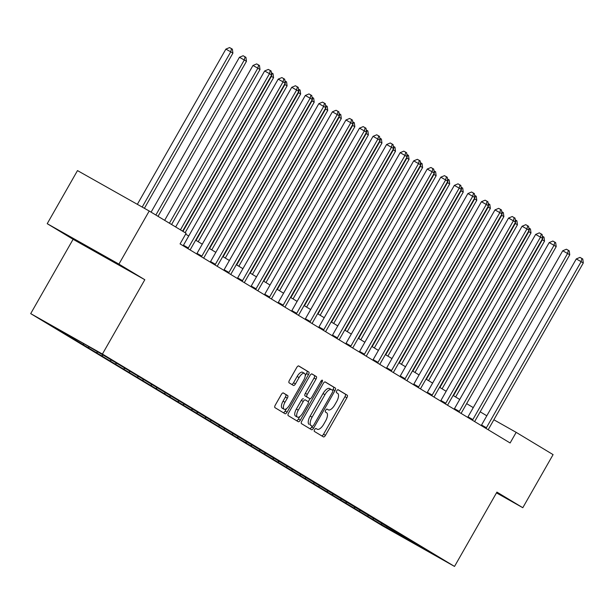 <?xml version="1.0" encoding="UTF-8"?>
<svg xmlns="http://www.w3.org/2000/svg" width="614" height="614" viewBox="0 0 614 614"><rect width="100%" height="100%" fill="white"/><g stroke="black" fill="none" stroke-linecap="round" stroke-linejoin="round"><path stroke-width="0.92" d="M314.621 429.608A1.681 0.698 119.4 0 0 314.383 431.427L323.44 436.892A2.402 0.998 119.4 0 0 323.448 436.899A2.402 0.998 119.4 0 0 325.481 435.318L346.887 397.795A2.402 0.998 119.4 0 0 347.225 395.201L338.161 389.736A1.681 0.698 119.4 0 0 338.153 389.729A1.681 0.698 119.4 0 0 336.733 390.834A1.681 0.698 119.4 0 0 336.495 392.653L337.669 393.359A7.683 3.185 119.4 0 1 336.595 401.679L334.807 404.803A7.683 3.185 119.4 0 1 328.313 409.853A7.683 3.185 119.4 0 1 328.275 409.83L327.108 409.124A1.681 0.698 119.4 0 0 327.101 409.116A1.681 0.698 119.4 0 0 325.673 410.221A1.681 0.698 119.4 0 0 325.443 412.04L326.61 412.746A7.683 3.185 119.4 0 1 325.535 421.066L323.755 424.19A7.683 3.185 119.4 0 1 317.254 429.232A7.683 3.185 119.4 0 1 317.215 429.217L316.049 428.511A1.681 0.698 119.4 0 0 316.041 428.503A1.681 0.698 119.4 0 0 314.621 429.608M81.416 243.497L113.099 261.464L81.416 243.497M283.353 392.96A2.402 0.998 119.4 0 0 283.346 392.952A2.402 0.998 119.4 0 0 281.312 394.533L275.31 405.056A2.402 0.998 119.4 0 0 274.972 407.658L285.034 413.729A2.402 0.998 119.4 0 0 285.042 413.729A2.402 0.998 119.4 0 0 287.076 412.155L308.481 374.632A2.402 0.998 119.4 0 0 308.811 372.03L298.757 365.967A2.402 0.998 119.4 0 0 298.742 365.959A2.402 0.998 119.4 0 0 296.716 367.533L289.463 380.25A2.402 0.998 119.4 0 0 289.125 382.852L293.431 385.446A2.402 0.998 119.4 0 0 293.438 385.454A2.402 0.998 119.4 0 0 295.472 383.88L299.064 377.572A6.416 2.663 119.4 0 1 304.498 373.358A6.416 2.663 119.4 0 1 303.631 380.319L289.539 405.025A6.416 2.663 119.4 0 1 284.105 409.239A6.416 2.663 119.4 0 1 284.98 402.27L287.329 398.156A2.402 0.998 119.4 0 0 287.659 395.554L283.338 392.952M144.812 279.723L118.924 264.112L149.21 211.016L77.494 170.592L47.217 223.688L73.097 239.299L30.7 313.624L102.415 354.048L144.812 279.723L73.097 239.299M496.48 492.873L522.798 507.717L496.918 492.106L454.521 566.43L102.415 354.048M522.798 507.717L553.084 454.621L516.174 432.356L493.863 419.776M149.21 211.016L186.126 233.282L180.071 243.896L510.119 442.978L516.174 432.356M301.827 421.05A2.402 0.998 119.4 0 0 301.489 423.652L311.551 429.716A2.402 0.998 119.4 0 0 311.559 429.723A2.402 0.998 119.4 0 0 313.593 428.15L334.991 390.627A2.402 0.998 119.4 0 0 335.328 388.025L325.267 381.962A2.402 0.998 119.4 0 0 325.259 381.954A2.402 0.998 119.4 0 0 323.225 383.527L301.827 421.05M320.876 381.317L322.089 382L300.33 420.153A2.402 0.998 119.4 0 1 298.304 421.726A2.402 0.998 119.4 0 1 298.289 421.718L288.227 415.655A2.402 0.998 119.4 0 1 288.565 413.053L309.97 375.53A2.402 0.998 119.4 0 1 312.004 373.957L312.012 373.964A2.402 0.998 119.4 0 0 312.004 373.957M312.012 373.964L316.317 376.559A2.402 0.998 119.4 0 1 315.98 379.16L307.299 394.372A2.402 0.998 119.4 0 0 306.962 396.974L309.817 398.693A2.402 0.998 119.4 0 0 309.832 398.701A2.402 0.998 119.4 0 0 311.858 397.128L320.899 381.286A1.681 0.698 119.4 0 1 322.319 380.181A1.681 0.698 119.4 0 1 322.089 382M30.7 313.624L382.806 526.006L454.521 566.43M67.594 335.328L379.229 523.297L430.529 552.8L105.992 356.765L84.156 343.871L54.692 327.262L67.686 335.167M75.553 339.02L74.67 339.312M84.256 343.932L83.005 344.339M89.467 347.079L88.216 347.486M97.803 352.106L96.559 352.513M103.198 355.191L101.77 355.659M111.357 360.28L110.106 360.687M116.752 363.365L115.317 363.833M124.903 368.454L123.652 368.861M130.298 371.531L128.863 372.007M138.457 376.628L137.206 377.034M143.845 379.705L142.417 380.173M152.003 384.794L150.752 385.208M157.399 387.879L155.964 388.347M165.55 392.968L164.306 393.374M170.945 396.053L169.518 396.521M179.104 401.142L177.853 401.548M184.492 404.227L183.064 404.695M192.65 409.315L191.399 409.722M198.046 412.401L196.61 412.869M206.204 417.489L204.953 417.896M211.592 420.567L210.165 421.043M219.751 425.663L218.5 426.07M225.146 428.741L223.711 429.209M233.297 433.829L232.046 434.244M238.692 436.915L237.257 437.383M246.851 442.003L245.6 442.418M252.239 445.089L250.811 445.557M260.397 450.177L259.146 450.584M265.793 453.262L264.358 453.731M273.944 458.351L272.7 458.758M279.339 461.436L277.912 461.905M287.498 466.525L286.247 466.932M292.893 469.603L291.458 470.078M301.044 474.699L299.793 475.106M306.44 477.776L305.004 478.245M314.598 482.865L313.347 483.279M319.986 485.95L318.559 486.418M328.145 491.039L326.894 491.453M333.54 494.124L332.105 494.592M341.691 499.213L340.448 499.619M347.087 502.298L345.659 502.766M355.245 507.387L353.994 507.793M360.633 510.472L359.205 510.94M368.791 515.56L367.54 515.967M374.187 518.638L372.752 519.114M382.345 523.734L381.094 524.141M387.733 526.812L386.306 527.28M402.132 535.462L401.072 536.191M118.924 264.112L47.217 223.688M486.81 415.793L480.202 411.81M473.264 407.619L466.648 403.636M459.717 399.453L453.101 395.462M446.163 391.279L439.547 387.288M432.617 383.105L426.001 379.114M419.063 374.931L412.454 370.94M405.516 366.758L398.9 362.774M391.97 358.584L385.354 354.6M378.416 350.417L371.8 346.426M364.869 342.244L358.254 338.253M351.315 334.07L344.707 330.079M337.769 325.896L331.153 321.905M324.223 317.722L317.607 313.739M310.669 309.548L304.06 305.565M297.122 301.382L290.506 297.391M283.576 293.208L276.96 289.217M270.022 285.034L263.406 281.043M256.475 276.86L249.86 272.869M242.921 268.686L236.313 264.703M229.375 260.513L222.759 256.529M215.829 252.346L209.213 248.355M202.275 244.172L195.659 240.181M188.728 235.999L185.635 234.134M70.111 335.958L69.459 336.173M321.736 435.863A2.402 0.998 119.4 0 0 323.547 434.228L344.945 396.705A2.402 0.998 119.4 0 0 345.283 394.104L337.969 389.69M332.611 390.312L333.057 389.529A2.402 0.998 119.4 0 0 333.387 386.935L325.036 381.893M309.84 428.687A2.402 0.998 119.4 0 0 311.651 427.052L312.158 426.17M312.273 426.231A1.681 0.698 119.4 0 0 312.28 426.239A1.681 0.698 119.4 0 0 313.7 425.134L332.489 392.2A1.681 0.698 119.4 0 0 332.727 390.381L331.491 389.637A7.683 3.185 119.4 0 0 331.453 389.614A7.683 3.185 119.4 0 0 324.959 394.656L312.112 417.175A7.683 3.185 119.4 0 0 311.037 425.487L310.339 425.141A1.681 0.698 119.4 0 0 310.346 425.149A1.681 0.698 119.4 0 0 310.354 425.149L311.037 425.487M331.422 389.598L329.549 388.539A7.683 3.185 119.4 0 0 329.518 388.524A7.683 3.185 119.4 0 0 323.018 393.566L324.959 394.656M309.103 424.397A7.683 3.185 119.4 0 1 310.177 416.077L323.018 393.566M311.782 373.903L316.317 376.559M307.906 397.619A2.402 0.998 119.4 0 1 307.89 397.611A2.402 0.998 119.4 0 0 307.89 397.611L305.028 395.884A2.402 0.998 119.4 0 1 305.365 393.282L314.038 378.063A2.402 0.998 119.4 0 0 314.376 375.469M309.978 398.755L308.282 401.725M299.832 416.538L298.396 419.055L300.33 420.153M298.297 410.167A6.416 2.663 119.4 0 0 297.422 417.136A6.416 2.663 119.4 0 0 302.856 412.915L307.821 404.212A2.402 0.998 119.4 0 0 308.151 401.617L305.296 399.891A2.402 0.998 119.4 0 0 305.288 399.883A2.402 0.998 119.4 0 0 303.255 401.464L298.297 410.167L296.355 409.07A6.416 2.663 119.4 0 0 295.48 416.039L297.422 417.136M303.347 398.793L303.362 398.801A2.402 0.998 119.4 0 0 303.347 398.793A2.402 0.998 119.4 0 0 301.32 400.366L303.255 401.464M296.355 409.07L301.32 400.366M296.585 420.69A2.402 0.998 119.4 0 0 298.396 419.055M284.105 409.239L282.164 408.149A6.416 2.663 119.4 0 1 283.039 401.18L285.387 397.066A2.402 0.998 119.4 0 0 285.725 394.464L283.123 392.899M304.498 373.358L302.564 372.261A6.416 2.663 119.4 0 0 297.13 376.482L299.064 377.572M291.719 384.418A2.402 0.998 119.4 0 0 293.53 382.783L297.13 376.482M305.227 375.845L306.539 373.542A2.402 0.998 119.4 0 0 306.877 370.94L298.527 365.906M283.323 412.692A2.402 0.998 119.4 0 0 285.134 411.065L286.515 408.64M455.634 396.989L544.534 241.125L542.362 239.813L453.462 395.677M542.346 236.183L544.004 237.15L544.534 241.125M543.137 236.628L542.362 239.813L541.993 239.606M485.958 428.403A2.448 1.013 119.4 0 0 486.403 427.743L581.128 261.664L583.3 262.976L488.575 429.056A2.448 1.013 119.4 0 0 488.222 429.769M481.215 425.54A2.448 1.013 119.4 0 0 481.553 425.011L576.285 258.939L581.128 261.664L581.903 258.479L582.77 259.001L583.3 262.976M576.285 258.939L579.961 257.389L581.903 258.479M442.088 388.815L530.987 232.952L528.815 231.647L439.916 387.511M528.8 228.009L530.458 228.984L530.987 232.952M529.59 228.454L528.815 231.647L528.447 231.44M428.534 380.642L517.441 224.778L515.269 223.473L426.362 379.337M515.253 219.843L516.904 220.81L517.441 224.778M516.036 220.28L515.269 223.473L514.9 223.266M472.412 420.229A2.448 1.013 119.4 0 0 472.849 419.569L567.582 253.498L569.754 254.802L475.021 420.882A2.448 1.013 119.4 0 0 474.676 421.603M467.661 417.366A2.448 1.013 119.4 0 0 468.006 416.837L562.731 250.765L567.582 253.498L568.349 250.305L569.224 250.834L569.754 254.802M562.731 250.765L566.415 249.215L568.349 250.305M458.858 412.063A2.448 1.013 119.4 0 0 459.303 411.395L554.028 245.324L556.2 246.628L461.475 412.708A2.448 1.013 119.4 0 0 461.129 413.429M454.114 409.2A2.448 1.013 119.4 0 0 454.46 408.663L549.185 242.591L554.028 245.324L554.803 242.131L555.67 242.66L556.2 246.628M549.185 242.591L552.861 241.041L554.803 242.131M414.987 372.468L503.887 216.612L501.715 215.299L412.815 371.163M501.699 211.669L503.357 212.636L503.887 216.612M502.49 212.114L501.715 215.299L501.346 215.092M401.433 364.302L490.34 208.438L488.168 207.125L399.261 362.989M488.153 203.495L489.811 204.462L490.34 208.438M488.944 203.94L488.168 207.125L487.8 206.918M387.887 356.128L476.786 200.264L474.622 198.951L385.715 354.815M474.599 195.321L476.257 196.288L476.786 200.264M475.389 195.766L474.622 198.951L474.246 198.744M445.311 403.889A2.448 1.013 119.4 0 0 445.756 403.221L540.481 237.15L542.653 238.462L447.928 404.534A2.448 1.013 119.4 0 0 447.575 405.255M440.568 401.026A2.448 1.013 119.4 0 0 440.906 400.489L535.638 234.418L540.481 237.15L541.256 233.965L542.124 234.487L542.653 238.462M535.638 234.418L539.315 232.867L541.256 233.965M431.765 395.715A2.448 1.013 119.4 0 0 432.202 395.055L526.935 228.976L529.099 230.288L434.374 396.36A2.448 1.013 119.4 0 0 434.029 397.081M427.014 392.853A2.448 1.013 119.4 0 0 427.359 392.323L522.084 226.244L526.935 228.976L527.702 225.791L528.57 226.313L529.099 230.288M522.084 226.244L525.768 224.693L527.702 225.791M418.211 387.541A2.448 1.013 119.4 0 0 418.656 386.881L513.381 220.802L515.553 222.114L420.828 388.186A2.448 1.013 119.4 0 0 420.483 388.908M413.468 384.679A2.448 1.013 119.4 0 0 413.805 384.149L508.538 218.07L513.381 220.802L514.156 217.617L515.023 218.139L515.553 222.114M508.538 218.07L512.214 216.527L514.156 217.617M404.664 379.368A2.448 1.013 119.4 0 0 405.102 378.708L499.834 212.628L502.006 213.941L407.274 380.02A2.448 1.013 119.4 0 0 406.928 380.734M399.914 376.505A2.448 1.013 119.4 0 0 400.259 375.975L494.984 209.904L499.834 212.628L500.602 209.443L501.477 209.965L502.006 213.941M494.984 209.904L498.668 208.353L500.602 209.443M391.11 371.194A2.448 1.013 119.4 0 0 391.555 370.534L486.28 204.462L488.452 205.767L393.727 371.846A2.448 1.013 119.4 0 0 393.382 372.568M386.367 368.331A2.448 1.013 119.4 0 0 386.713 367.801L481.437 201.73L486.28 204.462L487.055 201.269L487.923 201.799L488.452 205.767M481.437 201.73L485.121 200.179L487.055 201.269M377.564 363.027A2.448 1.013 119.4 0 0 378.009 362.36L472.734 196.288L474.906 197.593L380.181 363.672A2.448 1.013 119.4 0 0 379.828 364.394M372.821 360.165A2.448 1.013 119.4 0 0 373.158 359.627L467.891 193.556L472.734 196.288L473.509 193.095L474.376 193.625L474.906 197.593M467.891 193.556L471.567 192.005L473.509 193.095M364.018 354.854A2.448 1.013 119.4 0 0 364.455 354.186L459.188 188.114L461.36 189.427L366.627 355.498A2.448 1.013 119.4 0 0 366.282 356.22M359.267 351.991A2.448 1.013 119.4 0 0 359.612 351.454L454.337 185.382L459.188 188.114L459.955 184.929L460.822 185.451L461.36 189.427M454.337 185.382L458.021 183.832L459.955 184.929M350.464 346.68A2.448 1.013 119.4 0 0 350.909 346.02L445.634 179.94L447.806 181.253L353.081 347.324A2.448 1.013 119.4 0 0 352.735 348.046M345.72 343.817A2.448 1.013 119.4 0 0 346.066 343.287L440.791 177.208L445.634 179.94L446.409 176.755L447.276 177.277L447.806 181.253M440.791 177.208L444.467 175.658L446.409 176.755M336.917 338.506A2.448 1.013 119.4 0 0 337.362 337.846L432.087 171.767L434.259 173.079L339.527 339.151A2.448 1.013 119.4 0 0 339.181 339.872M332.174 335.643A2.448 1.013 119.4 0 0 332.512 335.114L427.244 169.034L432.087 171.767L432.862 168.581L433.73 169.103L434.259 173.079M427.244 169.034L430.921 167.492L432.862 168.581M323.371 330.332A2.448 1.013 119.4 0 0 323.808 329.672L418.533 163.593L420.705 164.905L325.98 330.984A2.448 1.013 119.4 0 0 325.635 331.698M318.62 327.469A2.448 1.013 119.4 0 0 318.965 326.94L413.69 160.868L418.533 163.593L419.308 160.407L420.176 160.929L420.705 164.905M413.69 160.868L417.374 159.318L419.308 160.407M309.817 322.158A2.448 1.013 119.4 0 0 310.262 321.498L404.987 155.426L407.159 156.731L312.434 322.81A2.448 1.013 119.4 0 0 312.081 323.532M305.074 319.295A2.448 1.013 119.4 0 0 305.411 318.766L400.144 152.694L404.987 155.426L405.762 152.234L406.629 152.763L407.159 156.731M400.144 152.694L403.82 151.144L405.762 152.234M296.27 313.992A2.448 1.013 119.4 0 0 296.708 313.324L391.44 147.253L393.612 148.557L298.88 314.637A2.448 1.013 119.4 0 0 298.534 315.358M291.52 311.129A2.448 1.013 119.4 0 0 291.865 310.592L386.59 144.52L391.44 147.253L392.208 144.06L393.083 144.589L393.612 148.557M386.59 144.52L390.274 142.97L392.208 144.06M282.716 305.818A2.448 1.013 119.4 0 0 283.161 305.15L377.886 139.079L380.058 140.391L285.333 306.463A2.448 1.013 119.4 0 0 284.988 307.184M277.973 302.955A2.448 1.013 119.4 0 0 278.319 302.418L373.043 136.346L377.886 139.079L378.661 135.894L379.529 136.415L380.058 140.391M373.043 136.346L376.72 134.796L378.661 135.894M269.17 297.644A2.448 1.013 119.4 0 0 269.615 296.984L364.34 130.905L366.512 132.217L271.779 298.289A2.448 1.013 119.4 0 0 271.434 299.01M264.427 294.781A2.448 1.013 119.4 0 0 264.764 294.252L359.497 128.172L364.34 130.905L365.115 127.72L365.982 128.242L366.512 132.217M359.497 128.172L363.173 126.622L365.115 127.72M255.624 289.47A2.448 1.013 119.4 0 0 256.061 288.81L350.794 122.731L352.958 124.043L258.233 290.115A2.448 1.013 119.4 0 0 257.888 290.836M250.873 286.608A2.448 1.013 119.4 0 0 251.218 286.078L345.943 119.999L350.794 122.731L351.561 119.546L352.428 120.068L352.958 124.043M345.943 119.999L349.627 118.456L351.561 119.546M242.069 281.296A2.448 1.013 119.4 0 0 242.515 280.636L337.239 114.557L339.412 115.869L244.687 281.949A2.448 1.013 119.4 0 0 244.334 282.663M237.326 278.434A2.448 1.013 119.4 0 0 237.664 277.904L332.397 111.832L337.239 114.557L338.015 111.372L338.882 111.894L339.412 115.869M332.397 111.832L336.073 110.282L338.015 111.372M228.523 273.123A2.448 1.013 119.4 0 0 228.961 272.462L323.693 106.391L325.865 107.696L231.133 273.775A2.448 1.013 119.4 0 0 230.787 274.489M223.772 270.26A2.448 1.013 119.4 0 0 224.118 269.73L318.843 103.659L323.693 106.391L324.461 103.198L325.336 103.728L325.865 107.696M318.843 103.659L322.527 102.108L324.461 103.198M214.969 264.956A2.448 1.013 119.4 0 0 215.414 264.289L310.139 98.217L312.311 99.522L217.586 265.601A2.448 1.013 119.4 0 0 217.241 266.322M210.226 262.094A2.448 1.013 119.4 0 0 210.571 261.556L305.296 95.485L310.139 98.217L310.914 95.024L311.782 95.554L312.311 99.522M305.296 95.485L308.98 93.934L310.914 95.024M374.34 347.954L463.24 192.09L461.068 190.777L372.168 346.641M461.053 187.147L462.71 188.114L463.24 192.09M461.843 187.592L461.068 190.777L460.7 190.57M360.786 339.78L449.694 183.916L447.522 182.611L358.614 338.475M447.506 178.973L449.164 179.948L449.694 183.916M448.289 179.418L447.522 182.611L447.153 182.404M347.24 331.606L436.14 175.742L433.968 174.437L345.068 330.301M433.952 170.807L435.61 171.774L436.14 175.742M434.743 171.245L433.968 174.437L433.599 174.23M333.686 323.432L422.593 167.576L420.421 166.264L331.522 322.127M420.406 162.633L422.064 163.6L422.593 167.576M421.196 163.078L420.421 166.264L420.053 166.056M320.14 315.266L409.047 159.402L406.875 158.09L317.968 313.954M406.852 154.459L408.51 155.426L409.047 159.402M407.642 154.905L406.875 158.09L406.506 157.882M306.593 307.092L395.493 151.228L393.321 149.916L304.421 305.78M393.305 146.285L394.963 147.253L395.493 151.228M394.096 146.731L393.321 149.916L392.952 149.709M293.039 298.918L381.946 143.054L379.774 141.742L290.867 297.606M379.759 138.112L381.417 139.079L381.946 143.054M380.542 138.557L379.774 141.742L379.406 141.535M279.493 290.744L368.392 134.88L366.22 133.576L277.321 289.432M366.205 129.938L367.863 130.912L368.392 134.88M366.995 130.383L366.22 133.576L365.852 133.368M265.946 282.57L354.846 126.707L352.674 125.402L263.774 281.266M352.659 121.764L354.316 122.739L354.846 126.707M353.449 122.209L352.674 125.402L352.306 125.195M252.392 274.397L341.3 118.54L339.128 117.228L250.22 273.092M339.112 113.598L340.762 114.565L341.3 118.54M339.895 114.043L339.128 117.228L338.759 117.021M238.846 266.23L327.746 110.367L325.573 109.054L236.674 264.918M325.558 105.424L327.216 106.391L327.746 110.367M326.349 105.869L325.573 109.054L325.205 108.847M225.292 258.057L314.199 102.193L312.027 100.88L223.12 256.744M312.012 97.25L313.67 98.217L314.199 102.193M312.802 97.695L312.027 100.88L311.659 100.673M211.746 249.883L300.645 94.019L298.481 92.706L209.574 248.57M298.458 89.076L300.116 90.043L300.645 94.019M299.248 89.521L298.481 92.706L298.105 92.499M198.199 241.709L287.099 85.845L284.927 84.54L196.027 240.396M284.911 80.902L286.569 81.877L287.099 85.845M285.702 81.347L284.927 84.54L284.558 84.325M185.136 232.683L273.552 77.671L271.38 76.366L182.964 231.371M271.365 72.728L273.023 73.703L273.552 77.671M272.148 73.173L271.38 76.366L271.012 76.159M171.582 224.509L259.998 69.505L257.826 68.192L252.983 65.46L164.652 220.326M252.983 65.46L256.66 63.91L258.601 65.007L257.826 68.192L169.41 223.204M258.601 65.007L259.469 65.529L259.998 69.505M201.423 256.782A2.448 1.013 119.4 0 0 201.868 256.115L296.593 90.043L298.765 91.356L204.04 257.427A2.448 1.013 119.4 0 0 203.687 258.149M196.68 253.92A2.448 1.013 119.4 0 0 197.017 253.382L291.75 87.311L296.593 90.043L297.368 86.858L298.235 87.38L298.765 91.356M291.75 87.311L295.426 85.76L297.368 86.858M158.036 216.335L246.452 61.331L244.28 60.018L239.437 57.286L151.098 212.152M239.437 57.286L243.113 55.736L245.055 56.833L244.28 60.018L155.864 215.03M245.055 56.833L245.922 57.355L246.452 61.331M187.876 248.609A2.448 1.013 119.4 0 0 188.314 247.949L283.046 81.869L285.218 83.182L190.486 249.253A2.448 1.013 119.4 0 0 190.14 249.975M183.125 245.746A2.448 1.013 119.4 0 0 183.471 245.216L278.196 79.137L283.046 81.869L283.814 78.684L284.681 79.206L285.218 83.182M278.196 79.137L281.88 77.587L283.814 78.684M144.405 208.307L232.898 53.157L230.734 51.845L225.883 49.112L137.352 204.332M225.883 49.112L229.567 47.57L231.501 48.659L230.734 51.845L142.195 207.064M231.501 48.659L232.368 49.181L232.898 53.157M180.432 229.843L269.492 73.695L271.664 75.008L182.604 231.156M175.665 226.973L264.649 70.963L269.492 73.695L270.267 70.51L271.135 71.032L271.664 75.008M264.649 70.963L268.326 69.42L270.267 70.51M345.283 394.104L347.225 395.201M344.945 396.705L346.887 397.795M323.547 434.228L325.481 435.318M333.387 386.935L335.328 388.025M333.057 389.529L334.991 390.627M311.651 427.052L313.593 428.15M310.177 416.077L312.112 417.175M314.038 378.063L315.98 379.16M305.365 393.282L307.299 394.372M305.028 395.884L306.962 396.974M285.725 394.464L287.659 395.554M285.387 397.066L287.329 398.156M283.039 401.18L284.98 402.27M293.53 382.783L295.472 383.88M306.877 370.94L308.811 372.03M306.539 373.542L308.481 374.632M285.134 411.065L287.076 412.155M486.403 427.743L481.553 425.011M472.849 419.569L468.006 416.837M459.303 411.395L454.46 408.663M445.756 403.221L440.906 400.489M432.202 395.055L427.359 392.323M418.656 386.881L413.805 384.149M405.102 378.708L400.259 375.975M391.555 370.534L386.713 367.801M378.009 362.36L373.158 359.627M364.455 354.186L359.612 351.454M350.909 346.02L346.066 343.287M337.362 337.846L332.512 335.114M323.808 329.672L318.965 326.94M310.262 321.498L305.411 318.766M296.708 313.324L291.865 310.592M283.161 305.15L278.319 302.418M269.615 296.984L264.764 294.252M256.061 288.81L251.218 286.078M242.515 280.636L237.664 277.904M228.961 272.462L224.118 269.73M215.414 264.289L210.571 261.556M201.868 256.115L197.017 253.382M188.314 247.949L183.471 245.216M310.346 425.149L312.28 426.239M329.518 388.524L331.453 389.614"/></g></svg>
